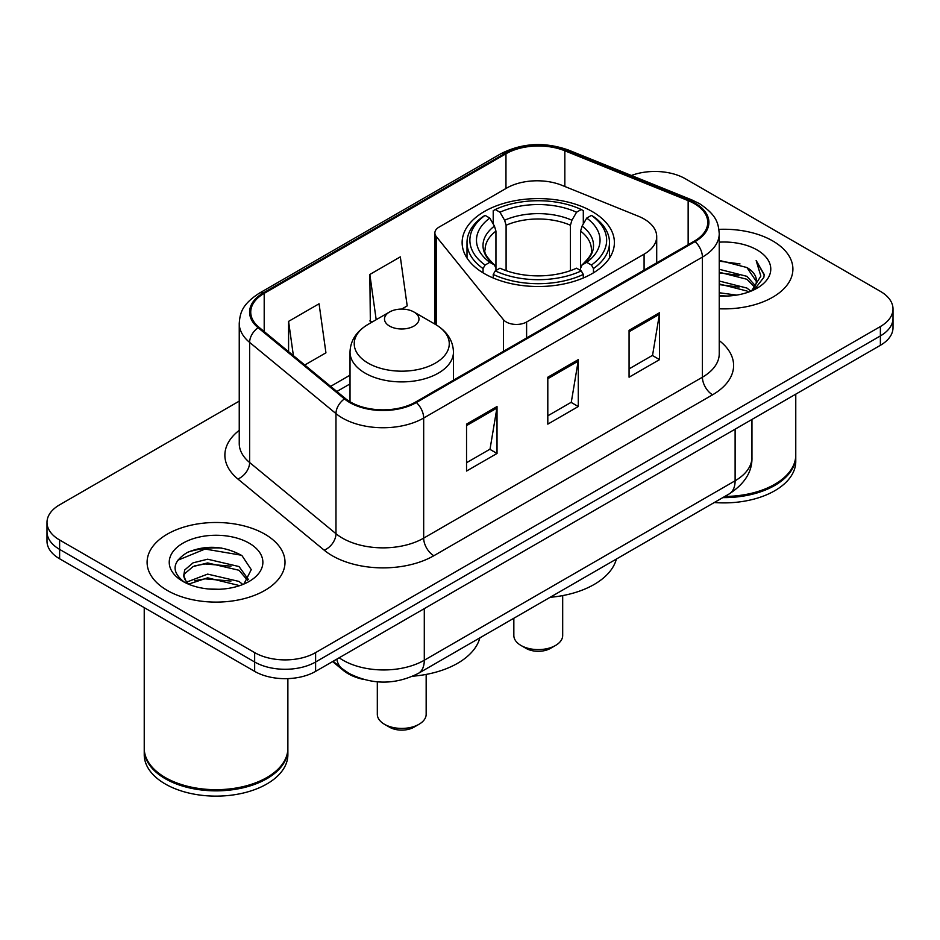 <?xml version="1.0" encoding="UTF-8"?>
<svg xmlns="http://www.w3.org/2000/svg" width="940" height="940" viewBox="0 0 940 940"><rect width="100%" height="100%" fill="white"/><g stroke="black" fill="none" stroke-linecap="round" stroke-linejoin="round"><path stroke-width="1.41" d="M644.088 218.996A43.099 24.887 0 0 0 638.331 216.212L561.861 185.286A43.099 24.887 0 0 0 506.66 188.082L439.086 227.092A14.37 8.296 0 0 0 434.879 232.956A14.37 8.296 0 0 0 436.231 236.469L503.417 319.659A14.37 8.296 0 0 0 526.6 322.009L644.088 254.176A43.099 24.887 0 0 0 656.707 236.586A43.099 24.887 0 0 0 644.088 218.996M592.094 211.476A76.14 43.957 0 0 0 509.128 201.947A76.14 43.957 0 0 0 462.128 242.555A76.14 43.957 0 0 0 484.429 273.646A76.14 43.957 0 0 0 567.396 283.163A76.14 43.957 0 0 0 614.396 242.555A76.14 43.957 0 0 0 592.094 211.476M363.862 679.502A43.099 24.887 180 0 1 343.3 670.396L332.596 661.572M221.805 548.055A57.458 33.17 0 0 0 188.165 552.062M239.242 401.122L59.62 504.827A43.099 24.887 0 0 0 47 522.417L47 541.182A43.099 24.887 0 0 0 59.62 558.783L254.658 671.383A43.099 24.887 0 0 0 315.605 671.383L880.38 345.309A43.099 24.887 0 0 0 893 327.719L893 318.331A43.099 24.887 0 0 1 880.38 335.921A43.099 24.887 0 0 0 893 318.331L893 308.943A43.099 24.887 0 0 0 880.38 291.353L685.342 178.753A43.099 24.887 0 0 0 631.386 175.486M47 522.417A43.099 24.887 0 0 0 59.62 540.006L254.658 652.607A43.099 24.887 0 0 0 315.605 652.607L315.605 661.995L880.38 335.921L315.605 661.995A43.099 24.887 0 0 1 254.658 661.995A43.099 24.887 0 0 0 315.605 661.995L315.605 671.383M59.62 540.006L59.62 549.395L254.658 661.995L59.62 549.395A43.099 24.887 0 0 1 47 531.805A43.099 24.887 0 0 0 59.62 549.395L59.62 558.783M772.704 240.922A68.949 39.809 0 0 0 718.924 229.36A68.949 39.809 0 0 1 772.704 240.922A68.949 39.809 0 0 1 792.902 269.063A68.949 39.809 0 0 0 772.704 240.922M264.81 534.143A68.949 39.809 0 0 0 189.668 525.519A68.949 39.809 0 0 0 147.098 562.296A68.949 39.809 0 0 0 167.297 590.449A68.949 39.809 0 0 0 242.438 599.074A68.949 39.809 0 0 0 285.008 562.296A68.949 39.809 0 0 0 264.81 534.143A68.949 39.809 0 0 0 189.668 525.519A68.949 39.809 0 0 0 147.098 562.296A68.949 39.809 0 0 0 167.297 590.449A68.949 39.809 0 0 0 242.438 599.074A68.949 39.809 0 0 0 285.008 562.296A68.949 39.809 0 0 0 264.81 534.143M694.284 203.616A45.966 26.543 180 0 1 707.75 222.38A45.966 26.543 180 0 1 694.284 241.145L415.551 402.073A45.966 26.543 180 0 1 345.391 398.525L259.052 327.332A45.966 26.543 180 0 1 250.733 312.115A45.966 26.543 180 0 1 264.199 293.351L505.967 153.761A45.966 26.543 180 0 1 564.834 150.788L688.15 200.643A45.966 26.543 180 0 1 694.284 203.616M695.095 203.146A47.118 27.201 0 0 0 688.809 200.103L565.492 150.247A47.118 27.201 0 0 0 505.144 153.302L263.388 292.88A47.118 27.201 0 0 0 258.112 327.719L344.451 398.913A47.118 27.201 0 0 0 416.361 402.543L695.095 241.615A47.118 27.201 0 0 0 695.095 203.146M466.546 424.128L466.546 471.046L497.025 453.456L497.025 406.538L466.546 424.128M466.546 462.715L490.022 449.167L496.896 408.089A11.492 6.639 -120 0 0 497.025 406.538M489.811 449.285L497.025 453.456M629.072 330.293L629.072 377.21L659.551 359.62L659.551 312.703L629.072 330.293M629.072 368.891L652.548 355.332L659.422 314.254A11.492 6.639 -120 0 0 659.551 312.703M652.337 355.449L659.551 359.62M547.809 377.21L547.809 424.128L578.288 406.538L578.288 359.62L547.809 377.21M547.809 415.809L571.285 402.25L578.159 361.171A11.492 6.639 -120 0 0 578.288 359.62M571.073 402.367L578.288 406.538M719.241 308.79A68.949 39.809 0 0 0 792.902 269.063A68.949 39.809 0 0 1 719.241 308.79M315.605 652.607L880.38 326.544A43.099 24.887 0 0 0 893 308.943M304.76 365.026L325.933 352.805L319.06 303.785L288.58 321.374L288.58 351.689M401.674 309.084L407.196 305.888L400.322 256.867L369.843 274.468L370.337 321.092M372.428 321.88L369.843 320.916M369.843 274.468L376.188 319.706M288.58 321.374L293.386 355.649M724.822 496.449A71.828 41.466 0 0 0 774.736 484.3A71.828 41.466 0 0 0 795.769 454.972L795.769 394.154M724.517 496.614A71.111 41.054 0 0 0 774.231 484.594A71.111 41.054 0 0 0 774.478 484.453M722.789 497.613A71.828 41.466 0 0 0 795.769 456.147A71.828 41.466 0 0 0 795.769 455.559M714.294 502.524A71.828 41.466 0 0 0 795.769 461.434L795.769 456.147M719.241 292.751L736.655 295.101M719.241 295.677L727.243 296.041M719.241 281.025L746.912 288.063L750.884 291.188M719.241 283.951L746.912 291L748.487 292.105M719.241 269.287L746.912 276.337L755.302 285.678M719.241 272.224L746.912 279.274L754.55 287.076M751.048 291.118A32.477 18.753 0 0 0 756.418 280.801A32.477 18.753 0 0 0 746.912 267.536L756.394 281.507M719.241 295.971A46.836 27.049 0 0 0 757.064 288.192A46.836 27.049 0 0 0 757.064 249.946A46.836 27.049 0 0 0 719.241 242.156M746.912 267.536L719.241 260.357M754.221 289.696L763.879 277.347L764.197 274.445L756.148 260.509L760.848 276.101L751.565 290.907M756.148 260.509L764.185 275.009M719.241 261.144L740.003 263.929M719.241 272.882L739.028 275.373M719.241 284.608L739.028 287.1M513.839 618.25L513.839 635.487A24.417 14.1 0 0 0 520.995 645.463L526.071 648.389A17.237 9.952 0 0 0 550.452 648.389L555.528 645.463A24.417 14.1 0 0 0 562.684 635.487L562.684 595.596M526.071 648.389L520.995 645.463A24.417 14.1 0 0 0 555.528 645.463M483.054 272.835L483.054 268.57L485.099 265.045A68.385 39.48 0 0 1 485.099 215.378L489.799 218.092A61.77 35.661 0 0 0 489.799 262.33L494.44 264.963L495.944 268.241L495.944 270.509M495.944 268.241L495.944 231.111L494.44 226.094L489.799 218.092M493.218 223.979L493.218 210.689L495.251 209.514A68.385 39.48 0 0 1 581.261 209.514L576.561 212.229A61.77 35.661 0 0 0 499.963 212.229L504.604 220.23L506.096 225.248L506.096 270.661M570.415 270.661L570.415 225.248L571.92 220.23L576.561 212.229M550.111 597.311A79.007 45.614 0 0 0 616.382 559.053M493.218 274.433A71.252 41.137 0 0 0 583.305 274.433L581.261 270.908A68.385 39.48 0 0 1 495.251 270.908L493.218 274.433L493.218 277.993M583.305 277.993L583.305 274.433M485.099 215.378L483.054 216.553A71.252 41.137 0 0 0 467.004 242.555A71.252 41.137 0 0 0 483.054 268.57M581.261 209.514L583.305 210.689L583.305 223.979M495.251 270.908L499.963 268.194A61.77 35.661 0 0 0 576.561 268.194L581.261 270.908M489.799 262.33L485.099 265.045M499.963 212.229L495.251 209.514M494.44 226.094A55.26 31.901 0 0 0 494.44 264.963L494.699 265.139C486.849 257.548 483.654 252.39 485.111 249.676A53.157 30.691 0 0 1 495.944 231.111M593.469 268.57A71.252 41.137 0 0 0 609.508 242.555A71.252 41.137 0 0 0 593.469 216.553L591.424 215.378A68.385 39.48 0 0 1 591.424 265.045L593.469 268.57L593.469 272.835M591.424 265.045L586.725 262.33A61.77 35.661 0 0 0 586.725 218.092L591.424 215.378M586.725 218.092L582.083 226.094L580.579 231.111L580.579 268.241L582.083 264.963L586.725 262.33M580.579 231.111A53.157 30.691 0 0 1 591.413 249.676C592.858 252.413 589.662 257.56 581.825 265.139L582.083 264.963A55.26 31.901 0 0 0 582.083 226.094M580.579 270.509L580.579 268.241M377.316 681.841L377.316 714.306A24.417 14.1 0 0 0 384.472 724.282L389.548 727.207A17.237 9.952 0 0 0 413.929 727.207L419.005 724.282A24.417 14.1 0 0 0 426.161 714.306L426.161 674.415M389.548 727.207L384.472 724.282A24.417 14.1 0 0 0 419.005 724.282M389.548 326.074A17.237 9.952 0 0 0 413.929 326.074A17.237 9.952 0 0 0 413.929 311.998L435.338 324.347A47.505 27.425 0 0 1 435.338 363.146A47.505 27.425 0 0 1 368.151 363.146A47.505 27.425 0 0 1 368.151 324.347C356.448 331.303 350.409 340.527 350.021 352.042A51.712 29.857 0 0 0 365.166 373.156A51.712 29.857 0 0 0 421.531 379.631A51.712 29.857 0 0 0 453.456 352.042C453.068 340.527 447.029 331.303 435.338 324.347L413.929 311.998A17.237 9.952 0 0 0 389.548 311.998A17.237 9.952 0 0 0 389.548 326.074M412.801 676.201A79.007 45.614 0 0 0 479.858 637.872M266.584 777.674A71.111 41.054 0 0 1 266.337 777.827A71.111 41.054 0 0 1 165.769 777.827L165.264 777.533A71.828 41.466 0 0 0 266.843 777.533A71.828 41.466 0 0 0 287.875 748.205L287.875 678.61M144.231 748.792A71.828 41.466 0 0 0 144.231 749.38A71.828 41.466 0 0 0 165.264 778.708A71.828 41.466 0 0 0 243.542 787.697A71.828 41.466 0 0 0 287.875 749.38A71.828 41.466 0 0 0 287.875 748.792M144.231 749.38L144.231 754.656A71.828 41.466 0 0 0 165.264 783.984A71.828 41.466 0 0 0 243.542 792.972A71.828 41.466 0 0 0 287.875 754.656L287.875 749.38M208.21 588.957L219.149 589.286M186.731 582.083L207.646 574.105L239.018 581.437L242.814 584.492M188.658 584.093L207.646 577.83L239.7 585.644M187.06 583.54L183.7 575.668A32.477 18.753 0 0 0 188.952 584.351M183.7 575.668L184.687 569.981L193.088 562.825L207.646 559.206L239.018 566.55L248.348 579.439M183.782 576.126L184.687 573.706L193.088 566.55L207.646 562.931L239.018 570.274L247.608 580.403M243.918 584.034L251.262 569.628L241.98 555.634C224.178 545.729 205.954 544.671 187.319 552.462C172.032 561.909 171.068 571.826 184.44 582.224L184.604 582.33M249.171 543.179A46.836 27.049 0 0 0 182.936 543.179A46.836 27.049 0 0 0 182.936 581.413A46.836 27.049 0 0 0 249.171 581.413A46.836 27.049 0 0 0 249.171 543.179M144.231 607.628L144.231 748.205A71.828 41.466 0 0 0 165.264 777.533L165.769 777.827M177.589 560.334L205.096 549.042L241.345 555.211M194.768 565.821L205.096 563.941L230.97 566.162M194.768 580.709L205.096 578.84L230.97 581.061M186.543 581.848L187.342 581.484M343.3 669.609L343.3 670.396M436.231 236.469L436.231 324.876M503.417 319.659L503.417 351.349M526.6 322.009L526.6 337.965M644.088 254.176L644.088 270.132M339.164 657.777A57.458 33.17 0 0 0 343.029 660.232A57.458 33.17 0 0 0 424.293 660.232L735.115 480.775A57.458 33.17 0 0 0 751.953 457.322C752.376 471.575 744.774 483.783 729.17 493.935L418.335 673.393A28.729 16.591 60 0 0 424.293 660.232L424.293 608.627M735.115 429.169L735.115 480.775A28.729 16.591 60 0 1 729.17 493.935M336.837 659.116A28.729 19.211 129.5 0 0 341.843 668.457L333.124 661.266M880.38 345.309L880.38 326.544M254.658 671.383L254.658 652.607M719.241 340.597A71.828 41.466 180 0 1 712.567 394.8L433.834 555.728A14.37 8.296 60 0 1 423.681 538.138L702.415 377.21A57.458 33.17 0 0 0 719.241 353.757L719.241 233.649A57.458 33.17 180 0 1 702.415 257.102A14.37 8.296 -120 0 0 695.095 241.615M433.834 555.728A71.828 41.466 180 0 1 332.255 555.728A71.828 41.466 180 0 1 324.206 550.194L237.867 479.001A71.828 41.466 180 0 1 239.242 430.332M342.419 538.138A57.458 33.17 0 0 0 423.681 538.138L423.681 418.03A57.458 33.17 180 0 1 335.98 413.6L249.629 342.407A57.458 33.17 180 0 1 239.242 323.372L239.242 443.48A57.458 33.17 0 0 0 249.629 462.515L335.98 533.709A57.458 33.17 0 0 0 342.419 538.138M719.241 233.649C718.313 223.767 717.396 215.554 699.442 203.604L691.887 199.938A14.37 6.733 112 0 0 688.809 200.103M691.887 199.938L568.571 150.095C544.777 141.67 522.182 142.892 500.809 153.761A14.37 8.296 60 0 1 505.144 153.302M263.388 292.88A14.37 8.296 -120 0 0 259.052 293.339C241.627 304.76 240.041 313.361 239.242 323.372M258.112 327.719A14.37 9.611 129.5 0 0 249.629 342.407L249.629 462.515A14.37 9.611 -50.5 0 1 237.867 479.001M568.571 150.095A14.37 6.733 112 0 0 565.492 150.247M344.451 398.913A14.37 9.611 129.5 0 0 335.98 413.6L335.98 533.709A14.37 9.611 -50.5 0 1 324.206 550.194M416.361 402.543A14.37 8.296 60 0 1 423.681 418.03L702.415 257.102L702.415 377.21A14.37 8.296 60 0 0 712.567 394.8M264.199 293.351L264.199 331.585M688.15 200.643L688.15 244.694M564.834 150.788L564.834 186.496M505.967 153.761L505.967 188.482M350.021 375.166L330.633 386.363M547.809 378.703L578.159 361.171M629.072 331.785L659.422 314.254M466.546 425.609L496.896 408.089M570.415 225.248A53.157 30.691 0 0 0 506.096 225.248M571.92 220.23A55.26 31.901 0 0 0 504.604 220.23M434.879 232.956L434.879 324.089M656.707 236.586L656.707 262.847M418.335 673.393C395.223 685.002 372.099 685.002 348.975 673.393L341.843 668.457M751.953 457.322L751.953 419.452M500.809 153.761L259.052 293.339M350.021 383.908L336.873 391.498M467.004 258.054L467.004 242.555M609.508 258.054L609.508 242.555M453.456 380.195L453.456 352.042M350.021 401.768L350.021 352.042M389.548 311.998L368.151 324.347"/></g></svg>

